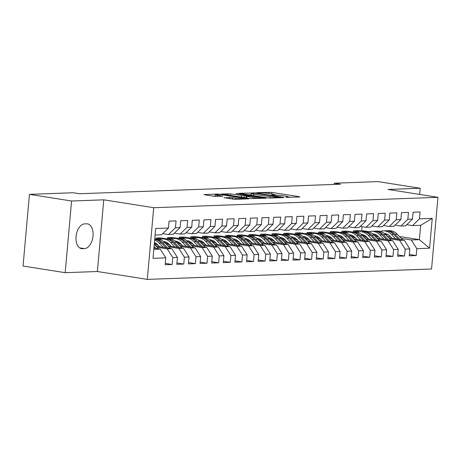 <?xml version="1.0" encoding="UTF-8"?>
<svg xmlns="http://www.w3.org/2000/svg" width="461" height="461" viewBox="0 0 461 461"><rect width="100%" height="100%" fill="white"/><g stroke="black" fill="none" stroke-linecap="round" stroke-linejoin="round"><path stroke-width="0.69" d="M285.751 197.308L299.742 197.008L299.35 196.72L271.777 192.37L256.984 192.612L260.701 192.894A6.137 0.565 5.1 0 1 269.253 193.534L271.552 193.897A6.137 0.565 5.1 0 1 274.013 194.577A6.137 0.565 5.1 0 1 272.803 194.807L271.506 195.061L274.946 195.141A6.137 0.565 5.1 0 1 283.498 195.781L285.797 196.144A6.137 0.565 5.1 0 1 288.258 196.824A6.137 0.565 5.1 0 1 287.047 197.054L285.751 197.308M224.098 197.671L234.897 199.377L248.733 198.812L217.719 194.046L203.883 194.611L213.996 196.3L222.807 196.219L217.402 195.274A5.129 0.473 5.1 0 1 215.345 194.709A5.129 0.473 5.1 0 1 218.18 194.536A5.129 0.473 5.1 0 1 223.504 195.049L241.656 197.913A5.129 0.473 5.1 0 1 243.713 198.484A5.129 0.473 5.1 0 1 240.884 198.656A5.129 0.473 5.1 0 1 235.554 198.138L229.86 197.464L224.081 197.878M71.582 201.002L65.185 272.682L97.375 271.506L103.771 199.826L71.582 201.002L29.446 194.352L73.259 192.75L79.499 193.735L340.495 184.198L334.254 183.213L334.144 184.429M103.771 199.826L153.709 207.709L437.95 197.32L431.554 268.999L147.313 279.389L153.709 207.709M419.648 194.433L420.202 188.261L388.012 189.436L437.95 197.32M420.202 188.261L378.066 181.611L334.254 183.213M267.697 197.878L270.371 198.08L283.832 197.585L283.44 197.302L255.867 192.952L239.357 193.315L267.697 197.878M266.095 198.236L249.96 198.53L221.62 193.966L230.431 193.885L244.284 195.844L248.485 195.637L236.072 193.585L237.669 193.528L266.095 198.236M399.422 236.505L419.389 239.651L420.668 225.314L432.245 218.381L419.464 218.848L420.08 211.974L413.108 212.227L412.491 219.102L407.847 219.275L408.458 212.394L401.485 212.654L400.874 219.528L396.224 219.695L396.84 212.821L389.868 213.074L389.251 219.955L384.601 220.122L385.217 213.247L378.245 213.501L377.634 220.375L372.984 220.548L373.594 213.668L366.622 213.927L366.011 220.802L361.361 220.975L361.977 214.094L355.005 214.348L354.388 221.228L349.743 221.395L350.354 214.521L343.382 214.774L342.771 221.655L338.12 221.822L338.737 214.947L331.764 215.201L331.148 222.075L326.503 222.248L327.114 215.368L320.141 215.621L319.531 222.502L314.88 222.669L315.497 215.794L308.524 216.048L307.908 222.928L303.257 223.095L303.874 216.221L296.901 216.474L296.285 223.349L291.64 223.522L292.251 216.641L285.278 216.9L284.668 223.775L280.017 223.948L280.634 217.068L273.661 217.321L273.045 224.202L268.4 224.369L269.011 217.494L262.038 217.748L261.427 224.622L256.777 224.795L257.394 217.915L250.421 218.174L249.804 225.049L245.154 225.222L245.771 218.341L238.798 218.595L238.187 225.475L233.537 225.642L234.148 218.768L227.175 219.021L226.564 225.902L221.914 226.069L222.53 219.194L215.558 219.448L214.941 226.322L210.297 226.495L210.908 219.615L203.935 219.868L203.324 226.749L198.674 226.916L199.29 220.041L192.318 220.295L191.701 227.175L187.057 227.342L187.667 220.467L180.695 220.721L180.084 227.596L175.434 227.769L176.05 220.888L169.078 221.147L168.461 228.022L161.529 234.787L155.098 235.024M432.245 218.381L429.583 248.214L416.802 248.686L411.252 239.951L401.197 238.36M409.333 254.478L416.191 255.561L416.802 248.686M416.191 255.561L409.218 255.815L409.829 248.94L405.184 249.107L399.629 240.371L389.58 238.786M397.716 254.904L404.568 255.988L405.184 249.107M404.568 255.988L397.595 256.241L398.212 249.361L393.561 249.534L388.012 240.798L377.957 239.213M386.093 255.331L392.945 256.408L393.561 249.534M392.945 256.408L385.978 256.668L386.589 249.787L381.938 249.96L376.389 241.224L366.339 239.639M374.476 255.751L381.328 256.835L381.938 249.96M381.328 256.835L374.355 257.088L374.966 250.214L370.321 250.381L364.772 241.65L354.716 240.06M362.853 256.178L369.705 257.261L370.321 250.381M369.705 257.261L362.732 257.515L363.349 250.64L358.698 250.807L353.149 242.071L343.093 240.486M351.23 256.604L358.088 257.687L358.698 250.807M358.088 257.687L351.115 257.941L351.726 251.061L347.081 251.233L341.526 242.498L331.476 240.913M339.613 257.031L346.465 258.108L347.081 251.233M346.465 258.108L339.492 258.362L340.109 251.487L335.458 251.654L329.909 242.924L319.853 241.334M327.99 257.451L334.847 258.535L335.458 251.654M334.847 258.535L327.875 258.788L328.486 251.913L323.835 252.081L318.286 243.345L308.236 241.76M316.373 257.878L323.224 258.961L323.835 252.081M323.224 258.961L316.252 259.215L316.868 252.334L312.218 252.507L306.669 243.771L296.613 242.186M304.75 258.304L311.601 259.382L312.218 252.507M311.601 259.382L304.629 259.641L305.245 252.761L300.595 252.933L295.046 244.197L284.996 242.613M293.133 258.725L299.984 259.808L300.595 252.933M299.984 259.808L293.012 260.062L293.622 253.187L288.978 253.354L283.423 244.624L273.373 243.033M281.51 259.151L288.361 260.235L288.978 253.354M288.361 260.235L281.389 260.488L282.005 253.608L277.355 253.781L271.806 245.045L261.75 243.46M269.887 259.578L276.744 260.655L277.355 253.781M276.744 260.655L269.771 260.914L270.382 254.034L265.738 254.207L260.183 245.471L250.133 243.886M258.269 259.998L265.121 261.082L265.738 254.207M265.121 261.082L258.148 261.335L258.765 254.46L254.115 254.628L248.565 245.897L238.51 244.307M246.647 260.425L253.498 261.508L254.115 254.628M253.498 261.508L246.531 261.762L247.142 254.887L242.492 255.054L236.942 246.318L226.893 244.733M235.029 260.851L241.881 261.934L242.492 255.054M241.881 261.934L234.908 262.188L235.519 255.308L230.875 255.48L225.325 246.744L215.27 245.16M223.406 261.278L230.258 262.355L230.875 255.48M230.258 262.355L223.285 262.614L223.902 255.734L219.252 255.901L213.702 247.171L203.653 245.58M211.783 261.698L218.641 262.782L219.252 255.901M218.641 262.782L211.668 263.035L212.279 256.16L207.634 256.328L202.079 247.592L192.03 246.007M200.166 262.125L207.018 263.208L207.634 256.328M207.018 263.208L200.045 263.462L200.662 256.581L196.011 256.754L190.462 248.018L180.407 246.433M188.543 262.551L195.401 263.629L196.011 256.754M195.401 263.629L188.428 263.888L189.039 257.007L184.394 257.18L178.839 248.444L168.789 246.86M176.926 262.972L183.778 264.055L184.394 257.18M183.778 264.055L176.805 264.309L177.422 257.434L172.771 257.601L167.222 248.871L157.166 247.28M165.303 263.398L172.155 264.481L172.771 257.601M172.155 264.481L165.182 264.735L165.799 257.86L153.017 258.327L155.68 228.489L168.461 228.022M162.721 233.623L168.501 234.534L173.146 234.361L180.084 227.596M175.434 227.769L168.501 234.534M153.818 249.361L160.249 249.124L153.928 248.127M165.799 257.86L160.249 249.124M174.344 233.197L180.118 234.107L184.769 233.94L191.701 227.175M187.057 227.342L180.118 234.107M167.222 248.871L171.867 248.698L156.152 246.22M177.422 257.434L171.867 248.698M185.962 232.77L191.741 233.681L196.392 233.514L203.324 226.749M198.674 226.916L191.741 233.681M158.014 245.154L154.631 244.624M178.839 248.444L183.49 248.272L167.775 245.794M156.901 244.076L154.326 243.673M189.039 257.007L183.49 248.272M197.585 232.344L203.359 233.26L208.009 233.087L214.941 226.322M210.297 226.495L203.359 233.26M169.631 244.733L166.254 244.197M190.462 248.018L195.107 247.851L179.392 245.367M168.519 243.656L165.24 243.137M200.662 256.581L195.107 247.851M209.208 231.923L214.982 232.834L219.632 232.661L226.564 225.902M221.914 226.069L214.982 232.834M181.254 244.307L177.871 243.771M202.079 247.592L206.73 247.424L191.015 244.947M180.142 243.229L176.857 242.711M212.279 256.16L206.73 247.424M220.825 231.497L226.605 232.407L231.249 232.24L238.187 225.475M233.537 225.642L226.605 232.407M161.799 238.977L155.962 238.06L160.607 237.888L166.335 238.792M192.871 243.881L189.494 243.35M213.702 247.171L218.353 246.998L202.633 244.52M191.759 242.803L188.48 242.284M223.902 255.734L218.353 246.998M232.448 231.07L238.222 231.981L242.872 231.814L249.804 225.049M245.154 225.222L238.222 231.981M173.417 238.556L167.579 237.634L172.23 237.461L177.952 238.366M204.494 243.46L201.111 242.924M225.325 246.744L229.97 246.577L214.256 244.094M203.382 242.377L200.097 241.864M235.519 255.308L229.97 246.577M244.065 230.65L249.845 231.56L254.489 231.387L261.427 224.622M256.777 224.795L249.845 231.56M185.04 238.13L179.202 237.208L183.853 237.04L189.575 237.939M216.117 243.033L212.734 242.498M236.942 246.318L241.593 246.151L225.878 243.673M215.005 241.956L211.72 241.437M247.142 254.887L241.593 246.151M255.688 230.223L261.462 231.134L266.112 230.967L273.045 224.202M268.4 224.369L261.462 231.134M196.663 237.703L190.819 236.781L195.47 236.614L201.192 237.519M227.734 242.607L224.357 242.077M248.565 245.897L253.21 245.725L237.496 243.247M226.622 241.529L223.343 241.011M258.765 254.46L253.21 245.725M267.305 229.797L273.085 230.707L277.735 230.54L284.668 223.775M280.017 223.948L273.085 230.707M208.28 237.282L202.442 236.36L207.093 236.188L212.815 237.092M239.357 242.186L235.974 241.65M260.183 245.471L264.833 245.298L249.119 242.82M238.245 241.103L234.96 240.584M270.382 254.034L264.833 245.298M278.928 229.371L284.708 230.287L289.352 230.114L296.285 223.349M291.64 223.522L284.708 230.287M219.903 236.856L214.065 235.934L218.71 235.767L224.438 236.666M250.974 241.76L247.597 241.224M271.806 245.045L276.456 244.877L260.736 242.394M249.862 240.682L246.583 240.164M282.005 253.608L276.456 244.877M290.551 228.95L296.325 229.86L300.975 229.687L307.908 222.928M303.257 223.095L296.325 229.86M231.52 236.43L225.683 235.508L230.333 235.34L236.055 236.245M262.597 241.334L259.215 240.803M283.423 244.624L288.073 244.451L272.359 241.973M261.485 240.256L258.2 239.737M293.622 253.187L288.073 244.451M302.168 228.523L307.948 229.434L312.593 229.267L319.531 222.502M314.88 222.669L307.948 229.434M243.143 236.003L237.306 235.087L241.95 234.914L247.678 235.819M274.214 240.907L270.838 240.377M295.046 244.197L299.696 244.025L283.982 241.547M273.108 239.829L269.823 239.311M305.245 252.761L299.696 244.025M313.791 228.097L319.565 229.013L324.216 228.84L331.148 222.075M326.503 222.248L319.565 229.013M254.766 235.583L248.923 234.661L253.573 234.488L259.295 235.392M285.837 240.486L282.46 239.951M306.669 243.771L311.313 243.604L295.599 241.12M284.725 239.403L281.446 238.89M316.868 252.334L311.313 243.604M325.408 227.676L331.188 228.587L335.833 228.414L342.771 221.655M338.12 221.822L331.188 228.587M266.383 235.156L260.546 234.234L265.196 234.067L270.918 234.966M297.46 240.06L294.078 239.524M318.286 243.345L322.936 243.178L307.222 240.7M296.348 238.982L293.063 238.464M328.486 251.913L322.936 243.178M337.031 227.25L342.805 228.16L347.456 227.993L354.388 221.228M349.743 221.395L342.805 228.16M278.006 234.73L272.169 233.808L276.813 233.641L282.541 234.545M309.077 239.634L305.701 239.103M329.909 242.924L334.553 242.751L318.839 240.273M307.965 238.556L304.686 238.037M340.109 251.487L334.553 242.751M348.654 226.824L354.428 227.734L359.079 227.567L366.011 220.802M361.361 220.975L354.428 227.734M289.623 234.309L283.786 233.387L288.436 233.214L294.158 234.119M320.7 239.213L317.318 238.677M341.526 242.498L346.176 242.33L330.462 239.847M319.588 238.13L316.304 237.611M351.726 251.061L346.176 242.33M360.272 226.403L366.051 227.313L370.696 227.14L377.634 220.375M372.984 220.548L366.051 227.313M301.246 233.883L295.409 232.961L300.053 232.793L305.781 233.692M332.318 238.786L328.941 238.251M353.149 242.071L357.799 241.904L342.079 239.42M331.205 237.709L327.927 237.19M363.349 250.64L357.799 241.904M371.894 225.976L377.668 226.887L382.319 226.72L389.251 219.955M384.601 220.122L377.668 226.887M312.863 233.456L307.026 232.534L311.676 232.367L317.399 233.272M343.941 238.36L340.558 237.83M364.772 241.65L369.417 241.478L353.702 239M342.828 237.282L339.544 236.764M374.966 250.214L369.417 241.478M383.512 225.55L389.291 226.46L393.936 226.293L400.874 219.528M396.224 219.695L389.291 226.46M324.486 233.036L318.649 232.114L323.299 231.941L329.021 232.845M355.564 237.934L352.181 237.403M376.389 241.224L381.04 241.051L365.325 238.573M354.451 236.856L351.167 236.337M386.589 249.787L381.04 241.051M395.135 225.124L400.909 226.04L405.559 225.867L412.491 219.102M407.847 219.275L400.909 226.04M336.109 232.609L330.266 231.687L334.917 231.514L340.639 232.419M367.181 237.513L363.804 236.977M388.012 240.798L392.657 240.63L376.942 238.147M366.069 236.435L362.79 235.917M398.212 249.361L392.657 240.63M406.752 224.703L412.532 225.613L420.668 225.314M419.464 218.848L412.532 225.613M347.727 232.183L341.889 231.261L346.539 231.094L352.262 231.998M378.804 237.087L375.421 236.556M399.629 240.371L404.28 240.204L388.565 237.726M377.692 236.009L374.407 235.49M409.829 248.94L404.28 240.204M29.446 194.352L23.05 266.037L65.185 272.682M97.375 271.506L147.313 279.389M359.35 231.756L353.512 230.84L361.643 230.54L369.1 231.716M385.35 234.28L388.127 234.718M361.643 230.54L361.989 226.674M390.421 236.66L387.044 236.13M411.252 239.951L419.389 239.651L429.583 248.214M155.962 238.06L155.858 239.173M167.579 237.634L167.481 238.746M179.202 237.208L179.104 238.325M190.819 236.781L190.721 237.899M202.442 236.36L202.344 237.473M214.065 235.934L213.962 237.052M225.683 235.508L225.585 236.626M237.306 235.087L237.208 236.199M248.923 234.661L248.825 235.778M260.546 234.234L260.448 235.352M272.169 233.808L272.065 234.926M283.786 233.387L283.688 234.499M295.409 232.961L295.305 234.079M307.026 232.534L306.928 233.652M318.649 232.114L318.551 233.226M330.266 231.687L330.168 232.805M341.889 231.261L341.791 232.379M353.512 230.84L353.408 231.952M84.599 223.89A12.499 7.353 99 0 0 76.128 235.853A12.499 7.353 99 0 0 81.545 248.64A12.499 7.353 99 0 0 82.386 248.692L84.478 248.612A12.499 7.353 99 0 0 92.943 236.654A12.499 7.353 99 0 0 87.532 223.867A12.499 7.353 99 0 0 86.691 223.816L84.599 223.89M290.776 197.331L288.246 196.933M277.015 195.164L274.001 194.686M251.101 194.761L248.531 194.853M280.432 197.296L255.953 193.274L252.432 193.199A6.137 0.565 5.1 0 0 251.222 193.424A6.137 0.565 5.1 0 0 253.683 194.104L270.227 196.714A6.137 0.565 5.1 0 0 278.778 197.354L280.432 197.296L280.392 197.711M245.039 197.752L245.92 197.717M253.216 197.481A5.129 0.473 5.1 0 0 258.54 197.994A5.129 0.473 5.1 0 0 261.375 197.821A5.129 0.473 5.1 0 0 259.318 197.256L250.254 196.046L246.053 196.259L253.216 197.481L253.106 198.708M215.224 196.069L213.057 196.15M386.26 233.836A12.407 9.969 -92.1 0 0 385.298 234.309M402.718 239.956L397.255 234.228A14.942 12.009 -92.1 0 0 389.055 230.65L386.842 230.731A14.942 12.009 -92.1 0 0 386.151 230.782M395.642 238.838L391.441 234.436A14.942 12.009 -92.1 0 0 383.241 230.863A14.942 12.009 -92.1 0 0 380.354 231.416M375.634 234.666A14.942 12.009 -92.1 0 0 374.902 235.571M391.942 238.256L390.144 236.366A12.407 9.969 -92.1 0 0 384.284 233.422M400.033 239.536L395.042 234.309A14.942 12.009 -92.1 0 0 386.842 230.731M384.624 233.698A12.407 9.969 87.9 0 1 385.142 233.537M383.241 230.863L385.448 230.782A14.942 12.009 87.9 0 1 393.654 234.355L398.333 239.265M374.637 234.257A12.407 9.969 -92.1 0 0 373.675 234.735M391.101 240.383L385.632 234.649A14.942 12.009 -92.1 0 0 377.432 231.076L375.225 231.157A14.942 12.009 -92.1 0 0 374.528 231.209M384.025 239.265L379.824 234.862A14.942 12.009 -92.1 0 0 371.624 231.289A14.942 12.009 -92.1 0 0 368.731 231.837M364.011 235.087A14.942 12.009 -92.1 0 0 363.28 235.992M380.325 238.683L378.521 236.793A12.407 9.969 -92.1 0 0 372.667 233.848M388.41 239.956L383.425 234.73A14.942 12.009 -92.1 0 0 375.225 231.157M373.001 234.125A12.407 9.969 87.9 0 1 373.525 233.963M371.624 231.289L373.831 231.209A14.942 12.009 87.9 0 1 382.031 234.782L386.71 239.691M363.02 234.684A12.407 9.969 -92.1 0 0 362.058 235.162M379.478 240.809L374.009 235.075A14.942 12.009 -92.1 0 0 365.809 231.503L363.602 231.583A14.942 12.009 -92.1 0 0 362.905 231.629M372.402 239.691L368.201 235.289A14.942 12.009 -92.1 0 0 360.001 231.71A14.942 12.009 -92.1 0 0 357.114 232.263M352.394 235.513A14.942 12.009 -92.1 0 0 351.662 236.418M368.702 239.109L366.898 237.219A12.407 9.969 -92.1 0 0 361.044 234.274M376.793 240.383L371.802 235.156A14.942 12.009 -92.1 0 0 363.602 231.583M361.384 234.545A12.407 9.969 87.9 0 1 361.902 234.39M360.001 231.71L362.208 231.629A14.942 12.009 87.9 0 1 370.408 235.208L375.093 240.118M351.397 235.11A12.407 9.969 -92.1 0 0 350.435 235.588M367.861 241.23L362.392 235.502A14.942 12.009 -92.1 0 0 354.192 231.923L351.985 232.004A14.942 12.009 -92.1 0 0 351.288 232.056M360.779 240.118L356.584 235.715A14.942 12.009 -92.1 0 0 348.383 232.137A14.942 12.009 -92.1 0 0 345.491 232.69M340.771 235.94A14.942 12.009 -92.1 0 0 340.039 236.845M357.085 239.53L355.281 237.64A12.407 9.969 -92.1 0 0 349.421 234.695M365.17 240.809L360.185 235.583A14.942 12.009 -92.1 0 0 351.985 232.004M349.761 234.972A12.407 9.969 87.9 0 1 350.279 234.816M348.383 232.137L350.591 232.056A14.942 12.009 87.9 0 1 358.791 235.634L363.47 240.538M339.78 235.531A12.407 9.969 -92.1 0 0 338.818 236.009M356.238 241.656L350.769 235.923A14.942 12.009 -92.1 0 0 342.569 232.35L340.362 232.43A14.942 12.009 -92.1 0 0 339.665 232.482M349.161 240.538L344.961 236.136A14.942 12.009 -92.1 0 0 336.761 232.563A14.942 12.009 -92.1 0 0 333.873 233.11M329.154 236.366A14.942 12.009 -92.1 0 0 328.422 237.265M345.462 239.956L343.658 238.066A12.407 9.969 -92.1 0 0 337.804 235.122M353.547 241.23L348.562 236.003A14.942 12.009 -92.1 0 0 340.362 232.43M338.138 235.398A12.407 9.969 87.9 0 1 338.662 235.237M336.761 232.563L338.968 232.482A14.942 12.009 87.9 0 1 347.168 236.055L351.852 240.965M328.157 235.957A12.407 9.969 -92.1 0 0 327.195 236.435M344.621 242.083L339.152 236.349A14.942 12.009 -92.1 0 0 330.952 232.776L328.739 232.857A14.942 12.009 -92.1 0 0 328.048 232.903M337.538 240.965L333.338 236.562A14.942 12.009 -92.1 0 0 325.138 232.989A14.942 12.009 -92.1 0 0 322.251 233.537M317.531 236.787A14.942 12.009 -92.1 0 0 316.799 237.692M333.839 240.383L332.041 238.493A12.407 9.969 -92.1 0 0 326.181 235.548M341.929 241.656L336.945 236.43A14.942 12.009 -92.1 0 0 328.739 232.857M326.521 235.819A12.407 9.969 87.9 0 1 327.039 235.663M325.138 232.989L327.35 232.909A14.942 12.009 87.9 0 1 335.55 236.481L340.23 241.391M316.534 236.384A12.407 9.969 -92.1 0 0 315.572 236.862M332.998 242.509L327.529 236.775A14.942 12.009 -92.1 0 0 319.329 233.197L317.122 233.278A14.942 12.009 -92.1 0 0 316.425 233.329M325.921 241.391L321.72 236.989A14.942 12.009 -92.1 0 0 313.52 233.41A14.942 12.009 -92.1 0 0 310.628 233.963M305.908 237.213A14.942 12.009 -92.1 0 0 305.176 238.118M322.222 240.803L320.418 238.919A12.407 9.969 -92.1 0 0 314.563 235.969M330.307 242.083L325.322 236.856A14.942 12.009 -92.1 0 0 317.122 233.278M314.898 236.245A12.407 9.969 87.9 0 1 315.422 236.09M313.52 233.41L315.727 233.329A14.942 12.009 87.9 0 1 323.927 236.908L328.607 241.812M304.917 236.804A12.407 9.969 -92.1 0 0 303.955 237.282M321.375 242.93L315.912 237.196A14.942 12.009 -92.1 0 0 307.706 233.623L305.499 233.704A14.942 12.009 -92.1 0 0 304.802 233.756M314.298 241.812L310.097 237.409A14.942 12.009 -92.1 0 0 301.897 233.836A14.942 12.009 -92.1 0 0 299.01 234.384M294.291 237.64A14.942 12.009 -92.1 0 0 293.559 238.539M310.599 241.23L308.801 239.34A12.407 9.969 -92.1 0 0 302.94 236.395M318.689 242.509L313.699 237.277A14.942 12.009 -92.1 0 0 305.499 233.704M303.28 236.672A12.407 9.969 87.9 0 1 303.799 236.51M301.897 233.836L304.104 233.756A14.942 12.009 87.9 0 1 312.304 237.329L316.989 242.238M293.294 237.231A12.407 9.969 -92.1 0 0 292.332 237.709M309.757 243.356L304.289 237.622A14.942 12.009 -92.1 0 0 296.089 234.05L293.882 234.13A14.942 12.009 -92.1 0 0 293.184 234.182M302.675 242.238L298.48 237.836A14.942 12.009 -92.1 0 0 290.28 234.263A14.942 12.009 -92.1 0 0 287.387 234.81M282.668 238.06A14.942 12.009 -92.1 0 0 281.936 238.965M298.982 241.656L297.178 239.766A12.407 9.969 -92.1 0 0 291.323 236.821M307.066 242.93L302.082 237.703A14.942 12.009 -92.1 0 0 293.882 234.13M291.657 237.098A12.407 9.969 87.9 0 1 292.182 236.937M290.28 234.263L292.487 234.182A14.942 12.009 87.9 0 1 300.687 237.755L305.366 242.665M281.677 237.657A12.407 9.969 -92.1 0 0 280.714 238.135M298.134 243.783L292.666 238.049A14.942 12.009 -92.1 0 0 284.466 234.47L282.259 234.557A14.942 12.009 -92.1 0 0 281.562 234.603M291.058 242.665L286.857 238.262A14.942 12.009 -92.1 0 0 278.657 234.684A14.942 12.009 -92.1 0 0 275.77 235.237M271.051 238.487A14.942 12.009 -92.1 0 0 270.319 239.392M287.359 242.083L285.555 240.193A12.407 9.969 -92.1 0 0 279.7 237.242M295.443 243.356L290.459 238.13A14.942 12.009 -92.1 0 0 282.259 234.557M280.034 237.519A12.407 9.969 87.9 0 1 280.559 237.363M278.657 234.684L280.864 234.603A14.942 12.009 87.9 0 1 289.064 238.181L293.749 243.085M270.054 238.083A12.407 9.969 -92.1 0 0 269.091 238.556M286.517 244.203L281.049 238.475A14.942 12.009 -92.1 0 0 272.849 234.897L270.642 234.977A14.942 12.009 -92.1 0 0 269.944 235.029M279.435 243.091L275.24 238.683A14.942 12.009 -92.1 0 0 267.034 235.11A14.942 12.009 -92.1 0 0 264.147 235.663M259.428 238.913A14.942 12.009 -92.1 0 0 258.696 239.818M275.736 242.503L273.938 240.613A12.407 9.969 -92.1 0 0 268.077 237.669M283.826 243.783L278.842 238.556A14.942 12.009 -92.1 0 0 270.642 234.977M268.417 237.945A12.407 9.969 87.9 0 1 268.936 237.784M267.034 235.11L269.247 235.029A14.942 12.009 87.9 0 1 277.447 238.602L282.126 243.512M258.437 238.504A12.407 9.969 -92.1 0 0 257.474 238.982M274.894 244.63L269.426 238.896A14.942 12.009 -92.1 0 0 261.226 235.323L259.019 235.404A14.942 12.009 -92.1 0 0 258.321 235.456M267.818 243.512L263.617 239.109A14.942 12.009 -92.1 0 0 255.417 235.536A14.942 12.009 -92.1 0 0 252.53 236.084M247.811 239.334A14.942 12.009 -92.1 0 0 247.073 240.239M264.118 242.93L262.315 241.04A12.407 9.969 -92.1 0 0 256.46 238.095M272.203 244.203L267.219 238.977A14.942 12.009 -92.1 0 0 259.019 235.404M256.794 238.372A12.407 9.969 87.9 0 1 257.319 238.21M255.417 235.536L257.624 235.456A14.942 12.009 87.9 0 1 265.824 239.029L270.503 243.938M246.814 238.931A12.407 9.969 -92.1 0 0 245.851 239.409M263.271 245.056L257.808 239.322A14.942 12.009 -92.1 0 0 249.608 235.75L247.396 235.83A14.942 12.009 -92.1 0 0 246.704 235.876M256.195 243.938L251.994 239.536A14.942 12.009 -92.1 0 0 243.794 235.957A14.942 12.009 -92.1 0 0 240.907 236.51M236.188 239.76A14.942 12.009 -92.1 0 0 235.456 240.665M252.495 243.356L250.698 241.466A12.407 9.969 -92.1 0 0 244.837 238.521M260.586 244.63L255.601 239.403A14.942 12.009 -92.1 0 0 247.396 235.83M245.177 238.792A12.407 9.969 87.9 0 1 245.696 238.637M243.794 235.957L246.001 235.876A14.942 12.009 87.9 0 1 254.207 239.455L258.886 244.365M235.191 239.357A12.407 9.969 -92.1 0 0 234.228 239.835M251.654 245.477L246.186 239.749A14.942 12.009 -92.1 0 0 237.985 236.17L235.778 236.251A14.942 12.009 -92.1 0 0 235.081 236.303M244.578 244.365L240.377 239.962A14.942 12.009 -92.1 0 0 232.177 236.384A14.942 12.009 -92.1 0 0 229.284 236.937M224.565 240.187A14.942 12.009 -92.1 0 0 223.833 241.091M240.878 243.777L239.075 241.892A12.407 9.969 -92.1 0 0 233.22 238.942M248.963 245.056L243.978 239.829A14.942 12.009 -92.1 0 0 235.778 236.251M233.554 239.219A12.407 9.969 87.9 0 1 234.079 239.063M232.177 236.384L234.384 236.303A14.942 12.009 87.9 0 1 242.584 239.881L247.263 244.785M223.573 239.778A12.407 9.969 -92.1 0 0 222.611 240.256M240.031 245.903L234.563 240.169A14.942 12.009 -92.1 0 0 226.363 236.597L224.155 236.677A14.942 12.009 -92.1 0 0 223.458 236.729M232.955 244.785L228.754 240.383A14.942 12.009 -92.1 0 0 220.554 236.81A14.942 12.009 -92.1 0 0 217.667 237.357M212.947 240.613A14.942 12.009 -92.1 0 0 212.216 241.512M229.255 244.203L227.452 242.313A12.407 9.969 -92.1 0 0 221.597 239.368M237.346 245.483L232.356 240.25A14.942 12.009 -92.1 0 0 224.155 236.677M221.937 239.645A12.407 9.969 87.9 0 1 222.456 239.484M220.554 236.81L222.761 236.729A14.942 12.009 87.9 0 1 230.961 240.302L235.646 245.212M211.951 240.204A12.407 9.969 -92.1 0 0 210.988 240.682M228.414 246.33L222.945 240.596A14.942 12.009 -92.1 0 0 214.745 237.023L212.538 237.104A14.942 12.009 -92.1 0 0 211.841 237.156M221.332 245.212L217.137 240.809A14.942 12.009 -92.1 0 0 208.937 237.236A14.942 12.009 -92.1 0 0 206.044 237.784M201.324 241.034A14.942 12.009 -92.1 0 0 200.593 241.939M217.638 244.63L215.834 242.74A12.407 9.969 -92.1 0 0 209.98 239.795M225.723 245.903L220.738 240.677A14.942 12.009 -92.1 0 0 212.538 237.104M210.314 240.066A12.407 9.969 87.9 0 1 210.833 239.91M208.937 237.236L211.144 237.156A14.942 12.009 87.9 0 1 219.344 240.728L224.023 245.638M200.333 240.63A12.407 9.969 -92.1 0 0 199.371 241.109M216.791 246.756L211.322 241.022A14.942 12.009 -92.1 0 0 203.122 237.444L200.915 237.524A14.942 12.009 -92.1 0 0 200.218 237.576M209.715 245.638L205.514 241.236A14.942 12.009 -92.1 0 0 197.314 237.657A14.942 12.009 -92.1 0 0 194.427 238.21M189.707 241.46A14.942 12.009 -92.1 0 0 188.975 242.365M206.015 245.05L204.211 243.166A12.407 9.969 -92.1 0 0 198.357 240.216M214.1 246.33L209.115 241.103A14.942 12.009 -92.1 0 0 200.915 237.524M198.691 240.492A12.407 9.969 87.9 0 1 199.215 240.337M197.314 237.657L199.521 237.576A14.942 12.009 87.9 0 1 207.721 241.155L212.406 246.059M188.71 241.051A12.407 9.969 -92.1 0 0 187.748 241.529M205.174 247.177L199.705 241.449A14.942 12.009 -92.1 0 0 191.505 237.87L189.298 237.951A14.942 12.009 -92.1 0 0 188.601 238.003M198.092 246.059L193.891 241.656A14.942 12.009 -92.1 0 0 185.691 238.083A14.942 12.009 -92.1 0 0 182.804 238.637M178.084 241.887A14.942 12.009 -92.1 0 0 177.352 242.786M194.392 245.477L192.594 243.587A12.407 9.969 -92.1 0 0 186.734 240.642M202.483 246.756L197.498 241.529A14.942 12.009 -92.1 0 0 189.298 237.951M187.074 240.919A12.407 9.969 87.9 0 1 187.592 240.757M185.691 238.083L187.904 238.003A14.942 12.009 87.9 0 1 196.104 241.576L200.783 246.485M177.087 241.478A12.407 9.969 -92.1 0 0 176.125 241.956M193.551 247.603L188.082 241.869A14.942 12.009 -92.1 0 0 179.882 238.297L177.675 238.377A14.942 12.009 -92.1 0 0 176.978 238.429M186.475 246.485L182.274 242.083A14.942 12.009 -92.1 0 0 174.074 238.51A14.942 12.009 -92.1 0 0 171.181 239.057M166.461 242.307A14.942 12.009 -92.1 0 0 165.73 243.212M182.775 245.903L180.971 244.013A12.407 9.969 -92.1 0 0 175.117 241.068M190.86 247.177L185.875 241.95A14.942 12.009 -92.1 0 0 177.675 238.377M175.451 241.345A12.407 9.969 87.9 0 1 175.975 241.184M174.074 238.51L176.281 238.429A14.942 12.009 87.9 0 1 184.481 242.002L189.16 246.912M165.47 241.904A12.407 9.969 -92.1 0 0 164.508 242.382M181.928 248.03L176.465 242.296A14.942 12.009 -92.1 0 0 168.259 238.723L166.052 238.804A14.942 12.009 -92.1 0 0 165.361 238.85M174.852 246.912L170.651 242.509A14.942 12.009 -92.1 0 0 162.451 238.931A14.942 12.009 -92.1 0 0 159.564 239.484M154.844 242.734A14.942 12.009 -92.1 0 0 154.354 243.322M171.152 246.33L169.354 244.439A12.407 9.969 -92.1 0 0 163.494 241.495M179.243 247.603L174.252 242.377A14.942 12.009 -92.1 0 0 166.052 238.804M163.834 241.766A12.407 9.969 87.9 0 1 164.352 241.61M162.451 238.931L164.658 238.85A14.942 12.009 87.9 0 1 172.858 242.428L177.543 247.338M170.311 248.45L164.842 242.722A14.942 12.009 -92.1 0 0 156.642 239.144L154.723 239.213M163.229 247.338L159.033 242.93A14.942 12.009 -92.1 0 0 154.654 239.985M159.535 246.75L157.731 244.86A12.407 9.969 -92.1 0 0 154.423 242.544M167.62 248.03L162.635 242.803A14.942 12.009 -92.1 0 0 154.723 239.219M154.706 239.363A14.942 12.009 87.9 0 1 161.241 242.849L165.92 247.759M158.688 248.877L154.274 244.249M155.997 248.45L154.078 246.439M153.951 247.822L154.302 248.185M287.013 197.435L287.047 197.054M272.768 195.187L272.803 194.807M268.988 193.493L269.109 192.174M271.638 193.914L271.777 192.37M299.327 197.02L299.35 196.72M253.158 193.171L253.193 192.75M255.838 193.257L255.867 192.952M283.411 197.602L283.44 197.302M253.544 195.648L253.683 194.104M270.106 198.08L270.227 196.714M278.738 197.775L278.778 197.354M227.642 195.003L227.757 193.683M230.293 195.424L230.431 193.885M241.478 197.187L241.61 195.648M244.128 197.608L244.284 195.844M248.07 196.127L248.104 195.706M237.645 193.833L237.669 193.528M265.674 198.253L265.703 197.953M246.681 198.011L246.819 196.467M229.739 198.783L229.86 197.464M232.396 199.204L232.528 197.66M235.45 199.354L235.554 198.138M217.298 196.478L217.402 195.274M222.012 196.305L222.041 196.006M217.678 194.519L217.719 194.046M220.352 194.68L220.393 194.248M247.937 198.898L247.966 198.599M80.727 248.427L82.386 248.692M79.62 247.845L84.478 248.612M395.042 234.309L397.255 234.228M391.441 234.436L393.654 234.355M383.425 234.73L385.632 234.649M379.824 234.862L382.031 234.782M371.802 235.156L374.009 235.075M368.201 235.289L370.408 235.208M360.185 235.583L362.392 235.502M356.584 235.715L358.791 235.634M348.562 236.003L350.769 235.923M344.961 236.136L347.168 236.055M336.945 236.43L339.152 236.349M333.338 236.562L335.55 236.481M325.322 236.856L327.529 236.775M321.72 236.989L323.927 236.908M313.699 237.277L315.912 237.196M310.097 237.409L312.304 237.329M302.082 237.703L304.289 237.622M298.48 237.836L300.687 237.755M290.459 238.13L292.666 238.049M286.857 238.262L289.064 238.181M278.842 238.556L281.049 238.475M275.24 238.683L277.447 238.602M267.219 238.977L269.426 238.896M263.617 239.109L265.824 239.029M255.601 239.403L257.808 239.322M251.994 239.536L254.207 239.455M243.978 239.829L246.186 239.749M240.377 239.962L242.584 239.881M232.356 240.25L234.563 240.169M228.754 240.383L230.961 240.302M220.738 240.677L222.945 240.596M217.137 240.809L219.344 240.728M209.115 241.103L211.322 241.022M205.514 241.236L207.721 241.155M197.498 241.529L199.705 241.449M193.891 241.656L196.104 241.576M185.875 241.95L188.082 241.869M182.274 242.083L184.481 242.002M174.252 242.377L176.465 242.296M170.651 242.509L172.858 242.428M162.635 242.803L164.842 242.722M159.033 242.93L161.241 242.849M288.206 197.429L288.258 196.824M273.955 195.182L274.013 194.577M280.657 197.706L280.697 197.245M251.055 195.251L251.222 193.424M248.444 196.109L248.485 195.637M261.324 198.409L261.375 197.821M245.909 197.89L246.053 196.259M243.667 199.054L243.713 198.484M215.189 196.438L215.345 194.709"/></g></svg>

